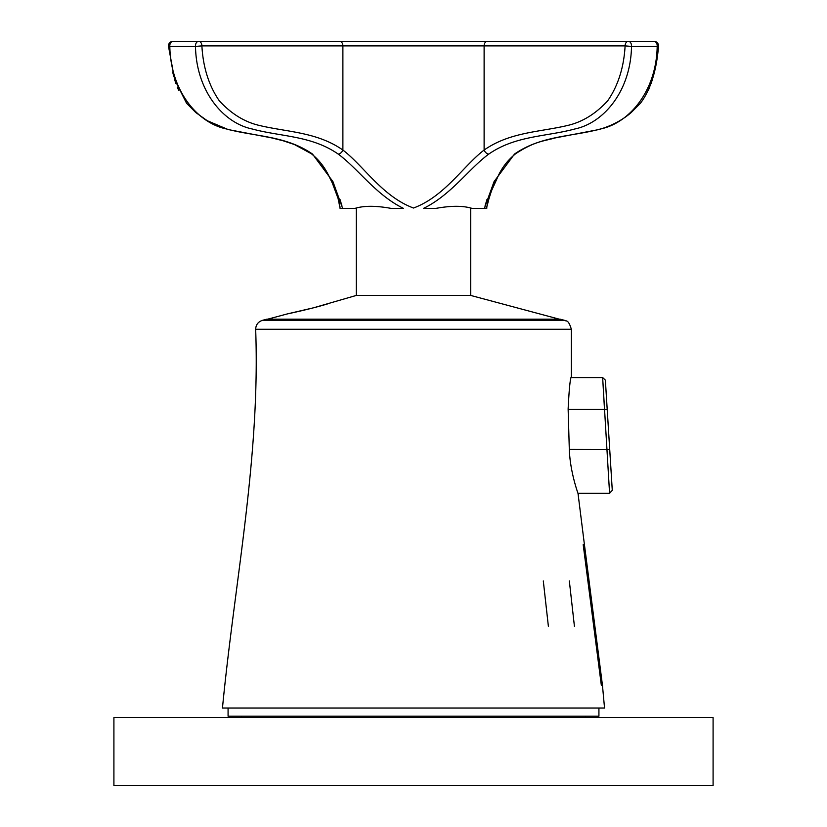 <?xml version="1.0" encoding="UTF-8"?>
<svg xmlns="http://www.w3.org/2000/svg" width="827" height="827" viewBox="0 0 827 827"><rect width="100%" height="100%" fill="white"/><g stroke="black" fill="none" stroke-linecap="round" stroke-linejoin="round"><path stroke-width="1.24" d="M413.5 785.65L713.091 785.65L713.091 717.557L113.909 717.557L113.909 785.65L413.5 785.65M328.174 303.716C312.368 308.657 286.545 314.115 287.31 313.919L313.64 307.778L356.303 295.435L470.697 295.435L559.207 319.15M486.958 199.555L485.087 205.809M173.008 41.35A4.538 4.538 0 0 0 168.481 46.271L169.814 46.426C170.569 90.66 197.291 122.934 226.536 128.991C255.109 136.744 285.832 135.525 312.503 154.06L332.95 181.651L342.636 208.394L354.99 208.394C363.89 205.623 375.934 205.623 391.119 208.394L403.483 208.394C376.006 194.996 357.864 168.501 338.181 154.06C311.51 135.525 280.787 136.744 252.214 128.991C222.97 122.934 196.237 90.66 195.492 46.426L169.814 46.426A4.538 3.205 -90 0 1 173.008 41.35L653.992 41.35A4.538 3.205 90 0 1 657.186 46.426L658.519 46.271C656.514 70.926 650.498 89.905 640.46 103.22L631.197 112.544C625.429 117.568 614.843 124.98 598.851 129.55L555.227 137.923C543.298 141.283 534.831 141.231 515.707 153.688L515.707 153.688C508.584 159.373 502.971 166.31 498.888 174.487L491.527 190.737C487.723 202.336 486.193 208.104 486.958 208.032L484.364 208.394L494.05 181.651L514.497 154.06C541.168 135.525 571.891 136.744 600.464 128.991C629.709 122.934 656.431 90.66 657.186 46.426L631.508 46.426C630.763 90.66 604.03 122.934 574.786 128.991C546.213 136.744 515.49 135.525 488.819 154.06C469.136 168.501 450.994 194.996 423.517 208.394L435.881 208.394C451.097 205.623 463.141 205.623 472.01 208.394L484.364 208.394M342.636 208.394L340.052 208.394L339.938 206.43M341.913 205.799L340.042 199.555M512.998 41.35L482.42 41.35L512.998 41.35M628.313 41.35A4.538 3.205 90 0 1 631.508 46.426L625.109 45.888A4.538 3.205 90 0 1 628.313 41.35L487.32 41.35A4.538 3.205 90 0 0 484.115 45.888L484.115 150.038C510.269 131.772 540.341 132.134 568.531 125.239C582.932 121.703 595.998 113.547 607.731 100.749C618.12 85.646 623.909 67.359 625.109 45.888L201.891 45.888C203.091 67.359 208.88 85.646 219.269 100.749C231.002 113.547 244.068 121.703 258.469 125.239C286.659 132.134 316.731 131.772 342.885 150.038C363.694 165.896 382.332 196.464 413.5 208.032C444.637 196.485 463.254 165.958 484.115 150.038A4.538 2.843 53.4 0 0 488.819 154.06M314.002 41.35L344.58 41.35L314.002 41.35M338.181 154.06A4.538 2.843 -53.4 0 0 342.885 150.038L342.885 45.888A4.538 3.205 -90 0 0 339.68 41.35M515.707 153.688A4.538 2.843 -126.6 0 1 514.497 154.06M312.503 154.06A4.538 2.843 126.6 0 1 311.293 153.688L311.293 153.688C318.467 159.415 324.101 166.403 328.205 174.652L332.444 183.325L338.057 198.408L340.042 208.032M255.657 329.27C255.874 324.763 258.117 321.796 262.386 320.359L266.883 319.15L560.117 319.15L564.614 320.359C565.668 321.734 568.139 318.343 571.343 329.27L255.657 329.27C260.391 457.517 234.723 580.895 222.463 708.026L604.537 708.026L602.459 685.335L601.343 685.335L583.19 544.621L584.42 544.621L602.459 685.335M543.298 580.926L548.384 626.318M574.424 626.318L569.327 580.926M569.307 449.288C570.082 472.796 578.673 495.187 578.466 494.68C578.662 495.187 570.061 472.693 569.307 449.288L568.128 408.941C569.121 389.052 570.196 378.29 571.364 376.667C570.206 378.259 569.121 389.021 568.128 408.941M584.42 544.621L578.001 493.326L609.571 493.326L602.645 377.567L604.496 409.437L568.139 409.437M569.317 449.443L609.726 449.557L612.218 489.377L605.364 380.12L609.726 449.557M598.924 708.026L598.924 716.203L228.076 716.203L228.076 708.026M241.463 717.557L241.463 716.203M201.891 45.888A4.538 3.205 -90 0 0 198.687 41.35A4.538 3.205 -90 0 0 195.492 46.426L201.891 45.888M262.386 320.359L564.614 320.359M607.204 409.541L604.496 409.437M612.218 489.377A2.719 2.646 176.4 0 1 609.499 492.199M287.31 313.919L267.793 319.15M470.697 295.435L470.697 208.011M356.303 295.435L356.303 208.011M658.519 46.271A4.538 4.538 0 0 0 653.992 41.35A4.538 4.538 0 0 1 658.519 46.271M168.481 46.271L174.642 79.526L186.54 103.22L195.803 112.544L207.215 120.69L228.149 129.55L271.773 137.923L283.227 140.797L294.422 144.529L311.293 153.688M501.234 170.372L499.539 173.308M497.079 177.96L495.869 180.441M495.59 181.051L492.603 187.946M491.776 190.076L489.45 196.764M489.098 197.891L487.103 206.047M339.421 203.576L338.977 201.705M338.429 199.7L337.923 197.953M337.499 196.578L336.858 194.634M336.051 192.329L335.597 191.078M334.759 188.887L334.046 187.088M328.774 175.717L324.97 169.08M324.38 168.15L321.713 164.294M648.182 90.701L649.712 87.176M651.066 83.579L652.048 80.581M653.247 76.373L654.364 71.939M178.818 90.701L177.288 87.176M175.934 83.579L174.952 80.581M173.753 76.373L172.636 71.939M571.343 329.27L571.364 376.667M571.178 377.567L602.645 377.567L605.364 380.12M609.571 493.316L612.29 490.421M585.537 717.557L585.537 716.203"/></g></svg>
